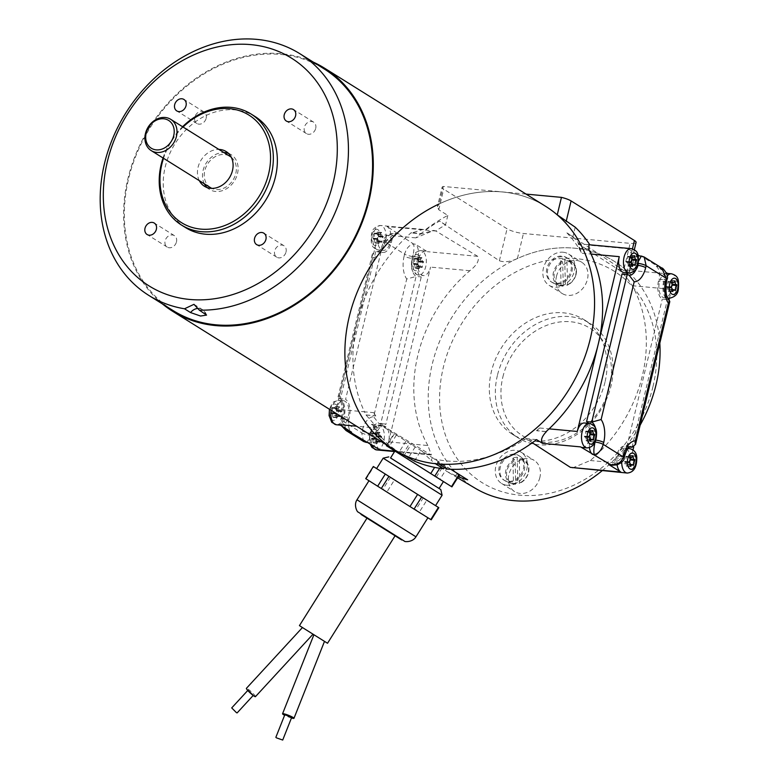 <?xml version="1.0" encoding="UTF-8"?>
<svg xmlns="http://www.w3.org/2000/svg" width="779" height="779" viewBox="0 0 779 779"><rect width="100%" height="100%" fill="white"/><g stroke="black" fill="none" stroke-linecap="round" stroke-linejoin="round"><path stroke-width="0.58" stroke-dasharray="3.9 2.92" d="M438.801 463.992A143.317 116.831 122 0 1 435.373 463.68L437.555 461.908L438.801 463.992A143.317 116.831 122 0 0 590.219 339.031A143.317 116.831 122 0 0 545.67 206.367A143.317 116.831 122 0 1 590.209 339.031A143.317 116.831 122 0 1 393.775 449.444A143.317 116.831 122 0 1 370.648 265.999A143.317 116.831 122 0 1 545.67 206.367L545.67 206.367A143.317 116.831 122 0 0 370.648 265.999A143.317 116.831 122 0 0 393.775 449.444A143.326 116.84 122 0 1 370.638 265.99A143.326 116.84 122 0 1 545.68 206.357M372.498 433.679L372.907 433.075A2.863 1.539 95.3 0 0 373.823 433.825A2.863 1.539 95.3 0 0 375.429 432.092L375.877 432.374A2.863 1.539 95.3 0 0 377.075 435.86A2.863 1.539 95.3 0 0 377.338 435.841L377.377 436.727A2.863 1.539 95.3 0 0 376.315 441.167L375.906 441.781A2.863 1.539 95.3 0 0 374.991 441.021A2.863 1.539 95.3 0 0 373.384 442.754L372.937 442.472A2.863 1.539 95.3 0 0 371.739 438.996A2.863 1.539 95.3 0 0 371.476 439.005L371.437 438.119A2.863 1.539 95.3 0 0 372.498 433.679L376.637 434.059L376.754 433.562L372.625 433.182M450.749 469.26L383.278 426.824A134.971 110.024 122 0 1 382.09 425.353L430.115 454.43L431.4 454.975L427.885 445.52L388.585 441.897A12.289 6.583 95.3 0 0 383.677 425.889A12.289 6.583 95.3 0 0 376.199 435.919A12.289 6.583 95.3 0 0 379.753 449.775M526.059 194.098L443.3 186.463L439.093 203.962L437.428 206.678L442.092 187.262A12.289 2.707 -166.5 0 0 443.709 189.18L507.071 228.773A12.289 2.707 -166.5 0 0 523.43 233.496L630.162 243.35A12.289 2.707 -166.5 0 0 636.073 242.444M435.364 463.69L435.373 463.68A143.317 116.831 122 0 1 393.775 449.444L393.775 449.444M459.318 474.606L453.125 470.74M384.115 427.35L467.643 479.806M373.862 412.685L375.644 415.801A134.971 110.024 122 0 1 373.862 412.685L364.484 411.818A143.326 116.84 -58 0 0 366.003 414.915L377.484 428.138L371.447 424.37A143.326 116.84 -58 0 0 389.782 445.578L399.802 453.222M447.818 215.413L445.549 224.868A134.971 110.024 -58 0 0 435.685 231.022L433.591 230.399L421.575 233.875L411.76 232.97L422.997 229.416L425.042 230.039A143.326 116.84 122 0 1 447.818 215.413L438.762 209.755L437.428 206.678M411.76 232.97L411.244 232.648A143.326 116.84 -58 0 0 406.443 237.02A143.326 116.84 -58 0 0 375.03 277.149A143.326 116.84 -58 0 0 368.457 289.866A143.326 116.84 -58 0 0 357.269 321.815A143.326 116.84 -58 0 0 352.965 354.396A143.326 116.84 -58 0 0 353.276 367.746A143.326 116.84 122 0 0 364.484 411.818L336.285 409.209A12.289 6.583 -84.7 0 1 343.442 400.747A12.289 6.583 -84.7 0 1 348.349 416.755A12.289 6.583 -84.7 0 1 341.183 425.217A12.289 6.583 -84.7 0 1 339.517 424.633M659.813 343.179A133.082 108.485 -58 0 0 616.471 262.708A133.082 108.485 -58 0 0 452.151 316.926A133.082 108.485 -58 0 0 475.443 488.384M602.148 470.73A133.082 108.485 -58 0 0 640.124 425.188M572.438 467.984L590.287 460.516A133.482 108.807 -58 0 0 642.295 375.975A133.482 108.807 -58 0 0 632.246 285.708C628.234 279.009 623.473 273.526 617.951 269.271L578.076 243.73L581.67 253.185L591.057 254.051M434.955 459.396L434.088 458.889A134.971 110.024 122 0 0 525.883 438.626L532.291 442.764M457.205 473.233L455.647 475.706A133.939 109.187 -58 0 0 458.276 476.767M455.647 475.706L446.815 471.441L431.03 460.194L432.588 457.711M422.15 451.129A133.939 109.187 -58 0 0 431.03 460.194M427.885 445.52A133.482 108.807 122 0 1 469.854 270.722C477.04 265.055 479.65 260.244 477.673 256.32L435.919 231.042L433.757 230.409L415.83 237.887A134.971 110.024 122 0 1 421.059 233.554L411.244 232.648M575.204 227.176L572.935 236.631L566.898 232.863L626.774 272.543L628.672 273.263L624.154 268.385A133.082 108.485 -58 0 0 616.471 262.708A133.082 108.485 -58 0 0 517.422 258.54C510.372 261.763 504.364 262.513 499.378 260.78L439.512 221.1A134.971 110.024 -58 0 0 421.059 233.554L421.575 233.875M566.898 232.863A134.971 110.024 122 0 1 578.7 248.102A134.971 110.024 122 0 1 581.67 253.185M396.384 435.081L389.782 445.578M382.09 425.353L371.447 424.37M414.399 461.1L421.001 450.603M525.883 438.626L536.527 439.609M446.854 469.036L445.598 466.933L444.682 467.682M395.956 434.731L401.74 438.353M588.671 249.299L579.216 248.423L578.242 243.749L588.836 244.723M624.164 272.66A12.289 6.583 95.3 0 0 631.321 264.198A12.289 6.583 95.3 0 0 628.088 248.774L590.122 245.268A143.326 116.84 -58 0 0 589.83 244.82M443.3 186.463A12.289 2.707 -166.5 0 0 442.092 187.262M445.598 466.933L437.555 461.908M536.721 430.768L536.536 430.651A134.971 110.024 122 0 0 539.701 427.992L536.721 430.768L546.371 431.663M546.186 431.547L536.536 430.651M539.701 427.992L549.088 428.859M366.188 415.032L375.838 415.918M415.83 237.887L378.243 234.411L336.285 409.209M445.549 224.868L439.512 221.1M579.216 248.423L588.515 249.017M366.003 414.915L375.644 415.801M539.886 477.41A18.423 15.025 122 0 1 514.627 491.607A18.423 15.025 122 0 1 511.647 468.023A18.423 15.025 122 0 1 534.16 460.36A18.423 15.025 122 0 1 539.886 477.41M556.459 276.448A18.423 15.025 122 0 1 576.148 260.4A18.423 15.025 122 0 1 581.718 262.25A18.423 15.025 122 0 1 584.688 285.835A18.423 15.025 122 0 1 562.185 293.508A18.423 15.025 122 0 1 556.459 276.448M652.977 386.608A124.659 101.621 122 0 1 471.178 474.499A124.659 101.621 122 0 1 520.353 269.69A124.659 101.621 122 0 1 652.977 386.608M604.981 382.177A67.569 55.085 122 0 1 512.368 434.234A67.569 55.085 122 0 1 501.462 347.736A67.569 55.085 122 0 1 583.977 319.633A67.569 55.085 122 0 1 604.981 382.177M497.392 375.459A67.569 55.085 -58 0 0 518.395 438.002A67.569 55.085 -58 0 0 611.018 385.946A67.569 55.085 -58 0 0 590.015 323.402A67.569 55.085 -58 0 0 497.392 375.459M502.854 377.036A63.479 51.745 122 0 1 595.419 332.282A63.479 51.745 122 0 1 570.384 436.561A63.479 51.745 122 0 1 502.854 377.036M435.919 231.042L387.075 226.533A12.289 6.583 -84.7 0 1 390.63 240.39A12.289 6.583 -84.7 0 1 383.151 250.419A12.289 6.583 -84.7 0 1 378.243 234.411M572.935 236.631A134.971 110.024 122 0 1 579.479 244.285L579.245 244.265M421.478 513.741L397.261 498.55M394.028 496.515L372.362 482.863M365.711 478.647L366.14 478.9L373.764 466.767M371.008 482.006L366.14 478.9M390.503 477.225L382.878 489.358L386.939 491.909L394.563 479.776L383.083 472.58L407.29 487.771L394.563 479.776M382.878 489.358L386.939 491.909M423.25 497.81L415.626 509.943L419.268 512.241L426.892 500.099L410.533 489.806L426.892 500.099M415.626 509.943L419.268 512.241M431.215 519.817L423.367 514.919M395.011 451.099L443.436 481.549L395.011 451.099M451.917 486.875L386.413 445.705M447.594 467.166L439.969 479.299M415.265 446.834L407.641 458.967M436.328 477.011L443.952 464.868M394.466 433.825L386.842 445.958M403.58 456.416L411.205 444.283M405.995 441.148L398.799 452.599M386.793 445.101L394.038 433.572M438.314 461.48L434.614 467.381M402.47 454.839L409.627 443.446M439.726 468.247L442.384 464.031M376.617 468.568L381.194 471.402L376.627 468.559M435.568 505.61L432.189 503.468L435.558 505.62M425.918 516.458L424.565 515.601L425.918 516.458M429.102 501.608L430.991 502.786M401.652 484.382L404.885 486.417M378.643 469.873L379.986 470.72M375.449 484.723L373.56 483.535L375.449 484.723M383.083 472.58L381.194 471.402L383.083 472.58M402.899 501.949L399.666 499.914L402.899 501.949M410.533 489.806L407.29 487.771L410.533 489.806M390.542 457.974L439.074 488.482L390.552 457.955M383.161 458.169L442.102 495.22M388.585 441.897L430.544 267.1A12.289 6.583 -84.7 0 1 423.387 275.562A12.289 6.583 -84.7 0 1 418.479 259.553A12.289 6.583 -84.7 0 1 425.636 251.091A12.289 6.583 -84.7 0 1 427.311 251.675L415.236 244.129L413.522 243.973C414.331 246.291 414.077 250.468 412.773 256.505L417.933 256.982L417.476 258.92A14.334 7.683 95.3 0 0 421.244 276.915L385.809 424.526A14.334 7.683 95.3 0 0 383.862 423.854A14.334 7.683 95.3 0 0 375.507 433.728L375.04 435.665L369.879 435.188L370.337 433.251A14.334 7.683 -84.7 0 1 378.701 423.377A14.334 7.683 -84.7 0 1 380.649 424.049L385.809 424.526M367.678 442.238A10.234 5.482 95.3 0 0 369.071 442.715A10.234 5.482 95.3 0 0 375.04 435.665M417.933 256.982A10.234 5.482 95.3 0 0 415.236 244.129M399.15 234.07A10.234 5.482 95.3 0 0 397.757 233.593L395.138 233.349L386.627 240.166A6.144 1.354 -166.5 0 0 383.667 240.614C383.424 238.403 385.712 236.125 390.532 233.758L395.138 233.349L397.426 233.914C390.873 233.291 386.559 235.852 384.475 241.578L404.593 254.139C406.414 248.258 409.394 244.869 413.522 243.973L387.075 226.533M397.757 233.593A10.234 5.482 95.3 0 0 391.788 240.643L386.627 240.166L386.16 242.103A14.334 7.683 -84.7 0 1 377.796 251.977A14.334 7.683 -84.7 0 1 375.858 251.305L381.019 251.783A14.334 7.683 95.3 0 0 382.966 252.454A14.334 7.683 95.3 0 0 391.321 242.581L391.788 240.643M345.487 428.372L343.724 418.849L348.895 419.326L349.352 417.388A14.334 7.683 95.3 0 0 345.584 399.393L381.019 251.783M348.895 419.326A10.234 5.482 95.3 0 0 351.592 432.179M346.012 430.514L341.582 420.261L342.049 418.313A20.478 10.974 95.3 0 0 339.449 395.391L338.037 396.949L338.641 398.342L345.584 399.393M417.476 258.92L412.305 258.453A6.144 1.354 13.5 0 1 404.126 256.087L404.593 254.139A6.144 1.354 -166.5 0 0 412.773 256.505L412.305 258.453A14.334 7.683 -84.7 0 0 416.083 276.448L406.716 279.009L373.647 416.755L378.75 423.406L380.649 424.049L416.083 276.448L421.244 276.915M339.449 395.391L372.518 257.645L372.313 254.168L375.858 251.305L340.413 398.916A14.334 7.683 -84.7 0 1 344.191 416.911L349.352 417.388M363.627 441.527L361.69 432.832L341.582 420.261A6.144 1.354 13.5 0 1 340.774 419.297L340.774 419.297A6.144 1.354 13.5 0 1 343.724 418.849L344.191 416.911A6.144 1.354 13.5 0 0 341.231 417.359L340.52 421.653L341.699 425.996M365.955 442.073C367.065 443.163 368.37 440.865 369.879 435.188A6.144 1.354 13.5 0 1 361.69 432.832L362.157 430.884A20.478 10.974 95.3 0 1 373.647 416.755M582.195 447.458A12.289 6.583 95.3 0 0 589.878 435.831A12.289 6.583 95.3 0 0 584.454 422.997M589.469 447.662A10.234 5.482 -84.7 0 1 589.898 441.566L595.059 442.044L595.526 440.106A14.334 7.683 95.3 0 0 595.769 429.2M588.388 423.357A14.334 7.683 -84.7 0 1 590.365 439.629L589.898 441.566M638.605 260.975L637.962 263.36L632.791 262.883L632.334 264.831A14.334 7.683 -84.7 0 1 628.098 273.03M626.014 274.393A14.334 7.683 -84.7 0 1 623.969 274.705A14.334 7.683 -84.7 0 1 622.022 274.023M632.791 262.883A10.234 5.482 -84.7 0 1 638.176 255.843M638.77 255.833A10.234 5.482 -84.7 0 1 640.153 256.32L641.409 256.077M628.088 248.774L637.913 254.918M639.491 255.901L640.153 256.32M667.515 273.419L668.314 273.916A12.289 6.583 95.3 0 0 666.649 273.332M666.512 273.322A12.289 6.583 95.3 0 0 658.956 285.095A12.289 6.583 95.3 0 0 664.39 297.802A12.289 6.583 95.3 0 0 671.556 289.34L669.414 298.26M644.204 257.031L641.877 256.476L657.973 266.535L656.249 266.369L666.142 272.553M656.249 266.369A10.234 5.482 -84.7 0 1 658.946 279.223L664.107 279.7L663.64 281.647A14.334 7.683 95.3 0 0 667.418 299.642L662.257 299.165A14.334 7.683 -84.7 0 1 658.479 281.17L658.946 279.223M612.81 465.219L621.214 458.383L616.043 457.916L616.51 455.968A14.334 7.683 -84.7 0 1 624.875 446.094A14.334 7.683 -84.7 0 1 626.822 446.776L662.257 299.165M616.043 457.916A10.234 5.482 -84.7 0 1 610.074 464.966M632.986 449.97L629.588 464.138A12.289 6.583 95.3 0 0 624.68 448.139A12.289 6.583 95.3 0 0 617.523 456.601A12.289 6.583 95.3 0 0 617.114 464.849M668.986 300.032L633.726 446.912M629.296 447L626.822 446.776M669.2 300.207L667.418 299.642L631.983 447.253M667.067 279.252A6.144 1.354 -166.5 0 1 664.107 279.7C664.974 273.624 662.929 269.232 657.973 266.535L661.829 268.034M369.597 519.759L395.07 535.796L369.597 519.759M231.704 707.916L237.128 712.912M252.971 694.751L248.209 689.999L252.971 694.751M291.697 717.391L284.841 714.674M255.444 696.66A6.144 0.798 42.7 0 0 251.461 691.908A6.144 0.798 42.7 0 0 246.407 688.334M291.463 717.975A6.144 0.779 21.6 0 1 284.608 715.258M312.097 633.58L302.456 627.514L312.097 633.58M323.548 640.796L313.918 634.729L323.548 640.796M299.438 625.625L327.521 643.269M563.071 252.23A18.423 15.025 122 0 1 568.641 254.081A18.423 15.025 122 0 1 571.611 277.665A18.423 15.025 122 0 1 549.107 285.338A18.423 15.025 122 0 1 544.492 264.918A18.423 15.025 122 0 1 563.071 252.23M570.929 270.819A14.334 11.685 -58 0 0 566.469 257.547A14.334 11.685 -58 0 0 548.971 263.516A14.334 11.685 -58 0 0 551.279 281.862A14.334 11.685 -58 0 0 570.929 270.819M566.966 261.569L567.54 284.666L567.19 285.211L565.35 284.374A13.798 11.247 -58 0 1 561.075 285.348L562.915 286.185L563.256 285.64L562.691 262.533L560.452 260.069A13.798 11.247 -58 0 1 564.726 259.095L566.966 261.569A12.649 10.312 122 0 1 576.129 271.102A12.649 10.312 122 0 1 567.54 284.666L567.19 285.211A13.467 10.974 -58 0 0 576.002 274.666A13.467 10.974 -58 0 0 572.974 262.757A13.467 10.974 -58 0 0 566.576 260.566M571.932 271.443A14.334 11.685 -58 0 0 568.641 259.037A14.334 11.685 -58 0 0 567.482 258.18A14.334 11.685 -58 0 0 549.974 264.139A14.334 11.685 -58 0 0 552.282 282.485A14.334 11.685 -58 0 0 553.567 283.157A14.334 11.685 -58 0 0 557.988 283.965A14.334 11.685 -58 0 0 571.932 271.443M562.302 261.53A13.467 10.974 -58 0 0 553.168 273.663A13.467 10.974 -58 0 0 558.806 285.426A13.467 10.974 -58 0 0 562.915 286.185L563.256 285.64A12.649 10.312 122 0 1 554.093 276.107A12.649 10.312 122 0 1 562.691 262.533M564.726 259.095L565.35 284.374M561.075 285.348L560.452 260.069M507.119 485.288A18.423 15.025 122 0 1 501.549 483.438A18.423 15.025 122 0 1 498.579 459.853A18.423 15.025 122 0 1 521.083 452.18A18.423 15.025 122 0 1 526.808 469.24A18.423 15.025 122 0 1 507.119 485.288M499.261 466.699A14.334 11.685 -58 0 0 503.721 479.971A14.334 11.685 -58 0 0 521.219 474.002A14.334 11.685 -58 0 0 518.911 455.657A14.334 11.685 -58 0 0 499.261 466.699M512.65 481.782A14.334 11.685 122 0 1 505.999 481.266A14.334 11.685 122 0 1 504.724 480.594A14.334 11.685 122 0 1 500.274 467.332A14.334 11.685 122 0 1 514.218 454.809A14.334 11.685 122 0 1 519.914 456.29A14.334 11.685 122 0 1 521.083 457.137A14.334 11.685 122 0 1 523.936 471.052A14.334 11.685 122 0 1 512.65 481.782M519.408 459.668L519.632 483.321L517.792 482.474L517.168 457.205L519.408 459.668A12.649 10.312 122 0 1 528.571 469.211A12.649 10.312 122 0 1 519.973 482.776L519.632 483.321A13.467 10.974 -58 0 0 528.444 472.775A13.467 10.974 -58 0 0 525.416 460.866A13.467 10.974 -58 0 0 519.018 458.665M513.507 483.447L515.347 484.295L515.698 483.749L515.123 460.642L512.884 458.179L513.507 483.447A13.798 11.247 -58 0 0 517.792 482.474M517.168 457.205A13.798 11.247 -58 0 0 512.884 458.179M514.744 459.639A13.467 10.974 -58 0 0 505.6 471.772A13.467 10.974 -58 0 0 511.248 483.525A13.467 10.974 -58 0 0 515.347 484.295L515.698 483.749A12.649 10.312 122 0 1 506.535 474.216A12.649 10.312 122 0 1 515.123 460.642M332.185 408.147L332.584 407.544A2.863 1.539 95.3 0 0 333.5 408.293A2.863 1.539 95.3 0 0 335.106 406.56L335.554 406.842A2.863 1.539 95.3 0 0 336.752 410.329A2.863 1.539 95.3 0 0 337.015 410.309L337.064 411.195A2.863 1.539 95.3 0 0 335.992 415.635L335.593 416.249A2.863 1.539 95.3 0 0 334.668 415.489A2.863 1.539 95.3 0 0 333.061 417.223L332.614 416.94A2.863 1.539 95.3 0 0 331.416 413.464A2.863 1.539 95.3 0 0 331.163 413.474L331.114 412.588A2.863 1.539 95.3 0 0 332.185 408.147L336.314 408.527L336.431 408.03L332.302 407.651M374.144 233.739L374.543 233.125A2.863 1.539 95.3 0 0 375.468 233.885A2.863 1.539 95.3 0 0 377.065 232.152L377.513 232.434A2.863 1.539 95.3 0 0 378.711 235.91A2.863 1.539 95.3 0 0 378.974 235.901L379.022 236.787A2.863 1.539 95.3 0 0 377.951 241.227L377.552 241.831A2.863 1.539 95.3 0 0 376.627 241.081A2.863 1.539 95.3 0 0 375.03 242.814L374.582 242.532A2.863 1.539 95.3 0 0 373.375 239.046A2.863 1.539 95.3 0 0 373.122 239.065L373.073 238.179A2.863 1.539 95.3 0 0 374.144 233.739L378.273 234.119L378.39 233.622L374.261 233.242M414.447 258.93L414.856 258.316A2.863 1.539 95.3 0 0 415.772 259.076A2.863 1.539 95.3 0 0 417.378 257.343L417.826 257.625A2.863 1.539 95.3 0 0 419.024 261.101A2.863 1.539 95.3 0 0 419.287 261.092L419.326 261.978A2.863 1.539 95.3 0 0 418.265 266.418L417.856 267.022A2.863 1.539 95.3 0 0 416.94 266.272A2.863 1.539 95.3 0 0 415.334 268.005L414.886 267.723A2.863 1.539 95.3 0 0 413.688 264.237A2.863 1.539 95.3 0 0 413.435 264.256L413.386 263.37A2.863 1.539 95.3 0 0 414.447 258.93L418.586 259.31L418.703 258.813L414.574 258.433M672.092 284.208A2.863 1.539 -84.7 0 1 671.138 280.791L670.69 280.508A2.863 1.539 -84.7 0 1 669.083 282.241A2.863 1.539 -84.7 0 1 668.168 281.482L667.769 282.095A2.863 1.539 -84.7 0 1 666.697 286.536L666.746 287.422A2.863 1.539 -84.7 0 1 666.999 287.402A2.863 1.539 -84.7 0 1 668.197 290.888L668.645 291.171A2.863 1.539 -84.7 0 1 670.252 289.437A2.863 1.539 -84.7 0 1 671.177 290.187L671.576 289.584A2.863 1.539 -84.7 0 1 671.381 287.85M671.576 289.584L674.575 289.856M671.459 290.08L675.227 290.431M671.177 290.187L675.305 290.577M668.645 291.171L672.433 291.512M668.363 291.278L672.501 291.658M668.197 290.888L672.335 291.268M666.746 287.422L670.875 287.802M666.581 287.032L670.709 287.412M666.697 286.536L670.826 286.915M667.769 282.095L669.083 282.241M667.885 281.599L672.014 281.979M668.168 281.482L672.296 281.871M670.69 280.508L674.828 280.888M670.972 280.401L675.111 280.781M671.138 280.791L674.75 281.122M672.618 284.296L676.727 284.637M630.133 459.045A2.863 1.539 -84.7 0 1 629.179 455.627L628.731 455.345A2.863 1.539 -84.7 0 1 627.124 457.078A2.863 1.539 -84.7 0 1 626.209 456.319L625.8 456.932A2.863 1.539 -84.7 0 1 624.739 461.372L624.777 462.259A2.863 1.539 -84.7 0 1 625.04 462.239A2.863 1.539 -84.7 0 1 626.238 465.725L626.686 466.008A2.863 1.539 -84.7 0 1 628.293 464.274A2.863 1.539 -84.7 0 1 629.208 465.024L629.617 464.42A2.863 1.539 -84.7 0 1 629.422 462.687M629.617 464.42L632.616 464.693M629.5 464.917L633.259 465.267M629.208 465.024L633.346 465.414M626.686 466.008L630.474 466.358M626.404 466.115L630.532 466.494M626.238 465.725L630.377 466.105M624.777 462.259L628.916 462.638M624.622 461.869L628.75 462.249M624.739 461.372L628.867 461.752M625.8 456.932L627.124 457.078M625.926 456.436L630.055 456.815M626.209 456.319L630.338 456.708M628.731 455.345L632.86 455.725M629.013 455.238L633.152 455.618M629.179 455.627L632.791 455.958M630.659 459.133L634.768 459.474M589.946 433.796A2.863 1.539 -84.7 0 1 588.992 430.378L588.544 430.096A2.863 1.539 -84.7 0 1 586.938 431.829A2.863 1.539 -84.7 0 1 586.022 431.079L585.623 431.683A2.863 1.539 -84.7 0 1 584.552 436.123L584.601 437.009A2.863 1.539 -84.7 0 1 584.854 437A2.863 1.539 -84.7 0 1 586.051 440.476L586.499 440.758A2.863 1.539 -84.7 0 1 588.106 439.025A2.863 1.539 -84.7 0 1 589.031 439.784L589.43 439.171A2.863 1.539 -84.7 0 1 589.236 437.438M589.43 439.171L592.429 439.453M589.314 439.668L593.082 440.018M589.031 439.784L593.16 440.164M586.499 440.758L590.287 441.109M586.217 440.865L590.355 441.245M586.051 440.476L590.19 440.856M584.601 437.009L588.729 437.399M584.435 436.62L588.564 437.009M584.552 436.123L588.681 436.503M585.623 431.683L589.752 432.063M585.74 431.186L589.869 431.566M586.022 431.079L590.151 431.459M588.544 430.096L592.683 430.485M588.827 429.989L592.965 430.368M588.992 430.378L592.605 430.709M590.472 433.884L594.581 434.224M631.779 259.066A2.863 1.539 -84.7 0 1 630.834 255.648L630.386 255.366A2.863 1.539 -84.7 0 1 628.78 257.099A2.863 1.539 -84.7 0 1 627.855 256.34L627.455 256.953A2.863 1.539 -84.7 0 1 626.384 261.393L626.433 262.28A2.863 1.539 -84.7 0 1 626.696 262.26A2.863 1.539 -84.7 0 1 627.893 265.746L628.341 266.019A2.863 1.539 -84.7 0 1 629.948 264.295A2.863 1.539 -84.7 0 1 630.863 265.045L631.263 264.441A2.863 1.539 -84.7 0 1 631.068 262.708M631.263 264.441L634.262 264.714M631.146 264.938L634.914 265.288M630.863 265.045L634.992 265.425M628.341 266.019L632.129 266.369M628.059 266.136L632.188 266.515M627.893 265.746L632.022 266.126M626.433 262.28L630.562 262.659M626.267 261.89L630.396 262.27M626.384 261.393L630.523 261.773M627.455 256.953L631.584 257.333M627.572 256.457L631.701 256.836M627.855 256.34L631.993 256.719M630.386 255.366L634.515 255.746M630.669 255.259L634.797 255.639M630.834 255.648L634.437 255.979M632.305 259.154L636.424 259.495M418.703 258.813L418.985 258.706A2.863 1.539 95.3 0 0 419.91 259.456A2.863 1.539 95.3 0 0 421.507 257.722L421.955 258.005A2.863 1.539 95.3 0 0 423.153 261.491A2.863 1.539 95.3 0 0 423.416 261.471L423.464 262.357A2.863 1.539 95.3 0 0 422.393 266.798L421.994 267.411A2.863 1.539 95.3 0 0 421.069 266.652A2.863 1.539 95.3 0 0 419.472 268.385L419.024 268.103A2.863 1.539 95.3 0 0 417.817 264.626A2.863 1.539 95.3 0 0 417.563 264.636L417.515 263.75A2.863 1.539 95.3 0 0 418.586 259.31M417.515 263.75L413.386 263.37M417.398 264.247L413.269 263.867M417.563 264.636L413.435 264.256M419.024 268.103L414.886 267.723M419.18 268.492L415.051 268.112M419.472 268.385L415.334 268.005M421.994 267.411L417.856 267.022M422.276 267.294L418.148 266.915M422.393 266.798L418.265 266.418M423.464 262.357L419.326 261.978M423.581 261.861L419.453 261.481M423.416 261.471L419.287 261.092M421.955 258.005L417.826 257.625M421.799 257.615L417.661 257.236M421.507 257.722L417.378 257.343M418.985 258.706L414.856 258.316M378.39 233.622L378.672 233.515A2.863 1.539 95.3 0 0 379.597 234.265A2.863 1.539 95.3 0 0 381.204 232.532L381.652 232.814A2.863 1.539 95.3 0 0 382.849 236.3A2.863 1.539 95.3 0 0 383.102 236.28L383.151 237.167A2.863 1.539 95.3 0 0 382.08 241.607L381.681 242.22A2.863 1.539 95.3 0 0 380.765 241.461A2.863 1.539 95.3 0 0 379.159 243.194L378.711 242.912A2.863 1.539 95.3 0 0 377.513 239.435A2.863 1.539 95.3 0 0 377.25 239.445L377.211 238.559A2.863 1.539 95.3 0 0 378.273 234.119M377.211 238.559L373.073 238.179M377.085 239.056L372.956 238.676M377.25 239.445L373.122 239.065M378.711 242.912L374.582 242.532M378.876 243.301L374.738 242.921M379.159 243.194L375.03 242.814M381.681 242.22L377.552 241.831M381.963 242.103L377.834 241.724M382.08 241.607L377.951 241.227M383.151 237.167L379.022 236.787M383.268 236.67L379.139 236.29M383.102 236.28L378.974 235.901M381.652 232.814L377.513 232.434M381.486 232.424L377.357 232.045M381.204 232.532L377.065 232.152M378.672 233.515L374.543 233.125M336.431 408.03L336.713 407.923A2.863 1.539 95.3 0 0 337.638 408.673A2.863 1.539 95.3 0 0 339.245 406.95L339.693 407.222A2.863 1.539 95.3 0 0 340.89 410.708A2.863 1.539 95.3 0 0 341.144 410.689L341.192 411.575A2.863 1.539 95.3 0 0 340.121 416.015L339.722 416.629A2.863 1.539 95.3 0 0 338.807 415.879A2.863 1.539 95.3 0 0 337.2 417.602L336.752 417.32A2.863 1.539 95.3 0 0 335.554 413.844A2.863 1.539 95.3 0 0 335.291 413.863L335.243 412.967A2.863 1.539 95.3 0 0 336.314 408.527M335.243 412.967L331.114 412.588M335.126 413.474L330.997 413.084M335.291 413.863L331.163 413.474M336.752 417.32L332.614 416.94M336.918 417.71L332.779 417.33M337.2 417.602L333.061 417.223M339.722 416.629L335.593 416.249M340.004 416.522L335.876 416.132M340.121 416.015L335.992 415.635M341.192 411.575L337.064 411.195M341.309 411.078L337.18 410.699M341.144 410.689L337.015 410.309M339.693 407.222L335.554 406.842M339.527 406.833L335.389 406.453M339.245 406.95L335.106 406.56M336.713 407.923L332.584 407.544M376.754 433.562L377.036 433.455A2.863 1.539 95.3 0 0 377.951 434.205A2.863 1.539 95.3 0 0 379.558 432.481L380.006 432.754A2.863 1.539 95.3 0 0 381.204 436.24A2.863 1.539 95.3 0 0 381.467 436.221L381.515 437.107A2.863 1.539 95.3 0 0 380.444 441.547L380.045 442.16A2.863 1.539 95.3 0 0 379.12 441.401A2.863 1.539 95.3 0 0 377.513 443.134L377.065 442.852A2.863 1.539 95.3 0 0 375.868 439.375A2.863 1.539 95.3 0 0 375.614 439.395L375.566 438.499A2.863 1.539 95.3 0 0 376.637 434.059M375.566 438.499L371.437 438.119M375.449 439.005L371.32 438.616M375.614 439.395L371.476 439.005M377.065 442.852L372.937 442.472M377.231 443.241L373.102 442.862M377.513 443.134L373.384 442.754M380.045 442.16L375.906 441.781M380.327 442.053L376.189 441.664M380.444 441.547L376.315 441.167M381.515 437.107L377.377 436.727M381.632 436.61L377.503 436.23M381.467 436.221L377.338 435.841M380.006 432.754L375.877 432.374M379.84 432.364L375.712 431.985M379.558 432.481L375.429 432.092M377.036 433.455L372.907 433.075M231.285 157.29A18.423 15.025 122 0 1 235.794 173.474A18.423 15.025 122 0 1 211.849 188.382M210.534 187.671A18.423 15.025 122 0 1 207.555 164.077A18.423 15.025 122 0 1 230.068 156.413M204.361 183.815A20.478 16.69 122 0 1 203.085 170.455A20.478 16.69 122 0 1 223.894 152.557M228.461 153.385A20.478 16.69 122 0 1 231.149 154.68A20.478 16.69 122 0 1 234.45 180.884A20.478 16.69 122 0 1 209.444 189.404A20.478 16.69 122 0 1 207.107 187.554M199.336 180.67A20.478 16.69 122 0 1 198.051 167.31A20.478 16.69 122 0 1 218.86 149.412M183.046 127.035A63.479 51.745 -58 0 0 163.512 158.283M163.045 157.991A65.524 53.41 122 0 1 182.578 126.734M206.153 118.281A6.758 5.511 -58 0 0 204.049 112.02A6.758 5.511 -58 0 0 195.802 114.834A6.758 5.511 -58 0 0 196.892 123.481A6.758 5.511 -58 0 0 206.153 118.281M176.482 241.88A6.758 5.511 -58 0 0 174.379 235.628A6.758 5.511 -58 0 0 166.131 238.442A6.758 5.511 -58 0 0 167.222 247.089A6.758 5.511 -58 0 0 176.482 241.88M286.029 251.997A6.758 5.511 -58 0 0 283.936 245.736A6.758 5.511 -58 0 0 275.678 248.55A6.758 5.511 -58 0 0 276.769 257.197A6.758 5.511 -58 0 0 286.029 251.997M315.709 128.389A6.758 5.511 -58 0 0 313.606 122.137A6.758 5.511 -58 0 0 305.358 124.952A6.758 5.511 -58 0 0 306.449 133.599A6.758 5.511 -58 0 0 315.709 128.389M185.577 227.604A65.524 53.41 122 0 1 165.206 166.959A65.524 53.41 122 0 1 255.015 116.48M172.938 310.49A142.508 116.168 122 0 1 128.642 178.576A142.508 116.168 122 0 1 323.976 68.786M313.401 62.174A143.326 116.84 -58 0 0 127.951 178.518A143.326 116.84 -58 0 0 162.363 303.878M378.302 439.872A8.189 4.392 -84.7 0 1 370.658 442.832A8.189 4.392 -84.7 0 1 373.891 429.375A8.189 4.392 -84.7 0 1 378.302 439.872M376.598 449.911A12.289 6.583 95.3 0 0 383.765 441.45A12.289 6.583 95.3 0 0 378.857 425.441A12.289 6.583 95.3 0 0 372.304 431.848A12.289 6.583 95.3 0 0 371.914 444.877M377.484 428.138L356.568 426.21M430.115 454.43L394.817 451.168M438.762 209.755L443.709 189.18M499.378 260.78L507.071 228.773M477.673 256.32L427.311 251.675M469.854 270.722L430.544 267.1M590.287 460.516L629.588 464.138M632.246 285.708L671.556 289.34M617.951 269.271L668.314 273.916M517.422 258.54L523.43 233.496M626.774 272.543L632.451 248.871M624.154 268.385L630.162 243.35M415.947 536.819L357.006 499.777M360.989 514.383L401.74 539.983M372.518 257.645A20.478 10.974 95.3 0 0 384.008 243.515A6.144 1.354 13.5 0 1 383.2 242.561A6.144 1.354 13.5 0 1 386.16 242.103L391.321 242.581M362.157 430.884A6.144 1.354 13.5 0 0 370.337 433.251L375.507 433.728M384.008 243.515L384.475 241.578A6.144 1.354 -166.5 0 1 383.667 240.614L383.2 242.561C380.327 251.481 380.064 249.358 379.061 251.101L377.766 251.977L382.966 252.454M404.126 256.087A20.478 10.974 95.3 0 0 406.716 279.009M342.049 418.313A6.144 1.354 13.5 0 1 341.231 417.359C342.487 406.93 341.621 400.591 338.641 398.342M630.065 446.571A14.334 7.683 95.3 0 0 630.036 446.571A14.334 7.683 95.3 0 0 621.681 456.445L616.51 455.968M666.6 281.19A6.144 1.354 13.5 0 1 663.64 281.647L658.479 281.17M636.424 268.638A14.334 7.683 95.3 0 0 637.495 265.308L637.962 263.36A6.144 1.354 -166.5 0 1 638.313 263.399M637.845 265.337A6.144 1.354 13.5 0 0 637.495 265.308L632.334 264.831M627.192 274.5A14.334 7.683 95.3 0 0 629.14 275.182A14.334 7.683 95.3 0 0 629.159 275.182L623.969 274.705M595.877 440.145A6.144 1.354 13.5 0 0 595.526 440.106L590.365 439.629M624.631 455.997A6.144 1.354 13.5 0 1 621.681 456.445L621.214 458.383A6.144 1.354 13.5 0 0 624.164 457.935M338.076 414.74A8.189 4.392 -84.7 0 1 330.423 417.69A8.189 4.392 -84.7 0 1 333.655 404.233A8.189 4.392 -84.7 0 1 338.076 414.74M336.362 424.769A12.289 6.583 95.3 0 0 343.529 416.307A12.289 6.583 95.3 0 0 338.622 400.309A12.289 6.583 95.3 0 0 331.143 410.329M371.992 234.907A8.189 4.392 -84.7 0 1 379.646 231.947A8.189 4.392 -84.7 0 1 376.413 245.404A8.189 4.392 -84.7 0 1 371.992 234.907M373.423 233.973A12.289 6.583 95.3 0 0 378.331 249.971A12.289 6.583 95.3 0 0 386.014 238.345A12.289 6.583 95.3 0 0 380.59 225.511A12.289 6.583 95.3 0 0 373.423 233.973M631.243 248.637A12.289 6.583 -84.7 0 1 636.141 264.646A12.289 6.583 -84.7 0 1 628.984 273.108M589.275 423.445A12.289 6.583 -84.7 0 1 594.698 436.279A12.289 6.583 -84.7 0 1 587.015 447.906M412.227 260.05A8.189 4.392 -84.7 0 1 419.871 257.089A8.189 4.392 -84.7 0 1 416.648 270.547A8.189 4.392 -84.7 0 1 412.227 260.05M413.659 259.105A12.289 6.583 95.3 0 0 418.566 275.114A12.289 6.583 95.3 0 0 426.249 263.487A12.289 6.583 95.3 0 0 420.816 250.643A12.289 6.583 95.3 0 0 413.659 259.105M621.72 462.259A12.289 6.583 -84.7 0 1 622.343 457.039A12.289 6.583 -84.7 0 1 627.572 448.928M629.5 448.577A12.289 6.583 -84.7 0 1 634.934 461.421A12.289 6.583 -84.7 0 1 627.241 473.048M671.469 273.78A12.289 6.583 -84.7 0 1 676.376 289.788A12.289 6.583 -84.7 0 1 669.21 298.25M667.369 297.559A12.289 6.583 -84.7 0 1 663.689 287.636A12.289 6.583 -84.7 0 1 667.233 275.951M198.207 308.426A10.234 8.345 122 0 1 202.209 309.487A10.234 8.345 122 0 1 205.383 313.927M383.677 425.889L378.857 425.441L373.959 426.95L372.343 428.557L370.015 433.143L369.324 440.797L369.918 443.631M457.604 477.829L446.815 471.441M422.997 229.416L380.59 225.511C375.03 226.601 371.982 229.523 371.456 234.265C370.716 244.742 371.447 247.78 378.331 249.971L383.151 250.419M512.368 434.234L518.395 438.002M583.977 319.633L590.015 323.402M431.4 454.975L394.563 451.567M628.672 273.263L634.32 249.747M378.75 423.406L383.862 423.854M372.323 254.168L338.037 396.949M368.35 442.647L369.071 442.715M630.036 446.571L624.875 446.094M549.107 285.338L562.185 293.508M568.641 254.081L581.718 262.25M567.346 285.221C577.035 278.619 578.914 271.131 572.974 262.757L568.641 259.037M563.003 286.205L558.806 285.426L553.567 283.157M567.482 258.18L566.469 257.547M552.282 282.485L551.279 281.862M501.549 483.438L514.627 491.607M521.083 452.18L534.16 460.36M519.914 456.29L518.911 455.657M504.724 480.594L503.721 479.971M521.083 457.137L525.416 460.866C531.356 469.24 529.477 476.729 519.778 483.331M515.445 484.314L511.248 483.525L505.999 481.266M343.442 400.747L338.622 400.309L333.724 401.808L332.117 403.415L329.449 409.257M341.183 425.217L340.316 425.139M425.636 251.091L420.816 250.643C415.256 251.734 412.218 254.655 411.682 259.407C410.942 269.875 411.682 272.923 418.566 275.114L423.387 275.562M624.68 448.139L627.923 448.431M664.39 297.802L667.632 298.104M670.252 289.437L672.374 289.632M666.999 287.402L670.855 287.763M628.293 464.274L630.415 464.469M625.04 462.239L628.896 462.599M588.106 439.025L590.229 439.229M584.854 437L588.71 437.35M586.938 431.829L589.761 432.092M629.948 264.295L632.071 264.49M626.696 262.26L630.542 262.62M628.78 257.099L631.594 257.352M417.817 264.626L413.688 264.237M421.069 266.652L416.94 266.272M423.153 261.491L419.024 261.101M419.91 259.456L415.772 259.076M377.513 239.435L373.375 239.046M380.765 241.461L376.627 241.081M382.849 236.3L378.711 235.91M379.597 234.265L375.468 233.885M335.554 413.844L331.416 413.464M338.807 415.879L334.668 415.489M340.89 410.708L336.752 410.329M337.638 408.673L333.5 408.293M375.868 439.375L371.739 438.996M379.12 441.401L374.991 441.021M381.204 436.24L377.075 435.86M377.951 434.205L373.823 433.825M204.419 186.259L209.444 189.404M226.124 151.535L231.149 154.68M204.049 112.02L183.941 99.459M196.892 123.481L176.775 110.91M174.379 235.628L154.261 223.057M167.222 247.089L147.104 234.518M283.936 245.736L263.818 233.164M276.769 257.197L256.661 244.625M313.606 122.137L293.488 109.566M306.449 133.599L286.331 121.027M193.961 304.336L202.209 309.487A10.234 10.234 0 0 1 206.552 315.096"/><path stroke-width="1.17" d="M162.363 303.878A143.326 116.84 -58 0 0 172.5 311.191A143.326 116.84 -58 0 0 368.964 200.758A143.326 116.84 -58 0 0 324.415 68.094L545.68 206.357A143.326 116.84 122 0 1 590.229 339.031A143.326 116.84 122 0 1 393.765 449.454L414.399 461.1A143.326 116.84 -58 0 0 443.407 468.715L435.364 463.69A143.326 116.84 122 0 1 393.765 449.454A143.326 116.84 122 0 1 347.444 325.155A143.326 116.84 122 0 1 439.093 203.962M595.059 442.044C593.754 448.081 593.51 452.258 594.319 454.585C598.447 453.69 601.417 450.291 603.248 444.41L623.356 456.981C621.282 462.707 616.958 465.258 610.405 464.635L612.693 465.209L610.074 464.966A10.234 5.482 -84.7 0 1 608.691 464.479L610.405 464.635L580.53 446.883A12.289 6.583 95.3 0 0 582.195 447.458L587.015 447.906A12.289 6.583 -84.7 0 1 582.108 431.907A12.289 6.583 -84.7 0 1 589.275 423.445L584.454 422.997A12.289 6.583 95.3 0 0 577.288 431.459L598.272 344.055A143.326 116.84 -58 0 1 587.084 376.004A143.326 116.84 -58 0 1 580.511 388.721A143.326 116.84 -58 0 1 549.088 428.859A143.326 116.84 -58 0 1 546.186 431.547L546.371 431.663C541.668 436.6 540.402 440.505 542.564 443.378L536.527 439.609A143.326 116.84 -58 0 1 446.854 469.036L438.811 464.011A143.326 116.84 122 0 0 578.466 372.196A143.326 116.84 122 0 0 557.248 214.868L561.445 197.369L526.059 194.098M450.749 469.26L467.643 479.806A133.939 109.187 -58 0 1 458.276 476.767M640.124 425.188A133.082 108.485 -58 0 0 656.035 384.748A133.082 108.485 -58 0 0 659.813 343.179M457.604 477.829L475.443 488.384A133.082 108.485 -58 0 0 602.148 470.73M532.291 442.764L570.384 467.371L627.241 473.048A12.289 6.583 -84.7 0 1 621.72 462.259M444.682 467.682L443.407 468.715M557.248 214.868L575.204 227.176A143.326 116.84 -58 0 1 589.83 244.82M591.057 254.051L619.256 256.661L598.272 344.055A143.326 116.84 -58 0 0 602.576 311.473A143.326 116.84 -58 0 0 602.264 298.123A143.326 116.84 -58 0 0 591.057 254.051A143.326 116.84 -58 0 0 588.515 249.017L588.671 249.299M619.256 256.661A12.289 6.583 95.3 0 0 624.164 272.66L628.984 273.108A12.289 6.583 -84.7 0 1 623.551 260.274A12.289 6.583 -84.7 0 1 631.243 248.637L588.836 244.723L589.031 249.329M634.32 249.747L636.073 242.444A12.289 2.707 -166.5 0 0 634.457 240.526L571.095 200.933A12.289 2.707 -166.5 0 0 561.445 197.369M421.682 496.963L414.048 509.106L409.988 506.554L417.612 494.412L429.102 501.608L404.885 486.417L417.612 494.412M388.925 476.378L401.652 484.382L379.986 470.72L388.925 476.378L381.301 488.511L409.988 506.554M414.048 509.106L430.787 519.564L438.411 507.421L438.84 507.684L430.991 502.786L438.411 507.421M381.301 488.511L377.659 486.223L385.293 474.09M376.627 468.559L373.336 466.504L365.711 478.647L377.659 486.223M438.84 507.684L431.215 519.817L430.787 519.564M386.793 445.101L386.413 445.705L451.917 486.875L459.542 474.752M453.125 470.74L459.318 474.606M398.799 452.599L398.361 453.281M434.614 467.381L430.69 473.613M402.003 455.579L402.47 454.839M459.113 474.489L451.489 486.622M434.75 476.164L439.726 468.247M373.336 466.504L378.643 469.873L376.617 468.568L383.161 458.169L442.102 495.22L435.558 505.62M379.986 470.72L378.643 469.873M404.885 486.417L401.652 484.382M430.991 502.786L429.102 501.608M390.552 457.955L440.807 489.572L390.542 457.974L394.875 451.07M423.367 514.919L421.478 513.741M397.261 498.55L394.028 496.515M372.362 482.863L371.008 482.006M356.568 426.21L339.517 424.633L351.592 432.179L349.868 432.024L379.753 449.775L394.817 451.168M341.699 425.996L346.012 430.514L349.868 432.024L345.487 428.372M366.451 442.472L363.627 441.527L368.35 442.647M592.595 454.42A10.234 5.482 -84.7 0 1 589.469 447.662M595.769 429.2A14.334 7.683 95.3 0 0 591.748 422.111L627.192 274.5L622.022 274.023L586.587 421.634A14.334 7.683 -84.7 0 1 588.388 423.357M628.098 273.03A14.334 7.683 -84.7 0 1 626.014 274.393M638.176 255.843A10.234 5.482 -84.7 0 1 638.77 255.833L641.38 256.077L638.605 260.975M637.913 254.918L639.491 255.901M667.233 275.951A12.289 6.583 -84.7 0 1 671.469 273.78L666.649 273.332A12.289 6.583 95.3 0 0 666.512 273.322M666.142 272.553L667.515 273.419M617.114 464.849A12.289 6.583 95.3 0 0 620.756 472.025L608.691 464.479M669.414 298.26L668.986 300.032M633.726 446.912L632.986 449.97M623.823 455.033A6.144 1.354 13.5 0 1 624.631 455.997L624.164 457.935A6.144 1.354 13.5 0 0 623.356 456.981L623.823 455.033A20.478 10.974 -84.7 0 1 635.313 440.904L635.518 444.39L631.983 447.253L629.296 447M627.192 274.5L629.091 275.143L634.184 281.794L601.115 419.54L591.748 422.111L586.587 421.634M635.313 440.904L668.382 303.167L669.794 301.6L669.2 300.207C666.074 297.374 665.208 291.034 666.6 281.19A6.144 1.354 13.5 0 0 665.792 280.236L666.259 278.298L646.142 265.727L645.674 267.664A20.478 10.974 -84.7 0 1 634.184 281.794M624.164 457.935C624.456 460.116 622.148 462.414 617.241 464.82L612.81 465.219M641.409 256.077L644.204 257.031L646.142 265.727A6.144 1.354 -166.5 0 0 638.313 263.399M644.204 257.031L661.829 268.034L666.259 278.298A6.144 1.354 -166.5 0 1 667.067 279.252L666.6 281.19M253.194 695.462L237.128 712.912L236.456 712.668L231.704 707.916L247.78 690.467M276.37 737.82L282.709 740.05L276.37 737.82M275.854 737.333L284.841 714.674L291.697 717.391L282.709 740.05M302.447 627.533L246.407 688.334A6.144 0.798 42.7 0 0 249.056 691.82A6.144 0.798 42.7 0 0 254.324 696.251A6.144 0.798 42.7 0 0 255.444 696.66L313.012 634.194M284.608 715.258A6.144 0.779 21.6 0 1 282.553 713.768A6.144 0.779 21.6 0 1 286.838 714.674A6.144 0.779 21.6 0 1 293.118 717.488A6.144 0.779 21.6 0 1 293.975 718.306A6.144 0.779 21.6 0 1 291.463 717.975M395.05 535.825L327.521 643.269L305.329 629.354L299.438 625.625L366.967 518.171M636.462 260.381L636.424 259.495A2.863 1.539 -84.7 0 1 636.161 259.504A2.863 1.539 -84.7 0 1 634.963 256.028L634.515 255.746A2.863 1.539 -84.7 0 1 632.908 257.479A2.863 1.539 -84.7 0 1 631.993 256.719L631.584 257.333A2.863 1.539 -84.7 0 1 630.523 261.773L630.562 262.659A2.863 1.539 -84.7 0 1 630.824 262.64A2.863 1.539 -84.7 0 1 632.022 266.126L632.47 266.408A2.863 1.539 -84.7 0 1 634.077 264.675A2.863 1.539 -84.7 0 1 634.992 265.425L635.401 264.821A2.863 1.539 -84.7 0 1 636.462 260.381L632.334 260.001L632.451 259.504L636.579 259.884M594.63 435.11L594.581 434.224A2.863 1.539 -84.7 0 1 594.328 434.244A2.863 1.539 -84.7 0 1 593.131 430.758L592.683 430.485A2.863 1.539 -84.7 0 1 591.076 432.209A2.863 1.539 -84.7 0 1 590.151 431.459L589.752 432.063A2.863 1.539 -84.7 0 1 588.681 436.503L588.729 437.399A2.863 1.539 -84.7 0 1 588.992 437.379A2.863 1.539 -84.7 0 1 590.19 440.856L590.638 441.138A2.863 1.539 -84.7 0 1 592.244 439.414A2.863 1.539 -84.7 0 1 593.16 440.164L593.559 439.551A2.863 1.539 -84.7 0 1 594.63 435.11L590.501 434.731L590.618 434.234L594.747 434.614M634.817 460.36L634.768 459.474A2.863 1.539 -84.7 0 1 634.505 459.493A2.863 1.539 -84.7 0 1 633.308 456.007L632.86 455.725A2.863 1.539 -84.7 0 1 631.253 457.458A2.863 1.539 -84.7 0 1 630.338 456.708L629.938 457.312A2.863 1.539 -84.7 0 1 628.867 461.752L628.916 462.638A2.863 1.539 -84.7 0 1 629.169 462.629A2.863 1.539 -84.7 0 1 630.377 466.105L630.815 466.387A2.863 1.539 -84.7 0 1 632.421 464.654A2.863 1.539 -84.7 0 1 633.346 465.414L633.746 464.8A2.863 1.539 -84.7 0 1 634.817 460.36L630.678 459.98L630.805 459.483L634.934 459.863M676.776 285.523L676.727 284.637A2.863 1.539 -84.7 0 1 676.474 284.656A2.863 1.539 -84.7 0 1 675.266 281.17L674.828 280.888A2.863 1.539 -84.7 0 1 673.222 282.621A2.863 1.539 -84.7 0 1 672.296 281.871L671.897 282.475A2.863 1.539 -84.7 0 1 670.826 286.915L670.875 287.802A2.863 1.539 -84.7 0 1 671.138 287.792A2.863 1.539 -84.7 0 1 672.335 291.268L672.783 291.55A2.863 1.539 -84.7 0 1 674.39 289.817A2.863 1.539 -84.7 0 1 675.305 290.577L675.705 289.963A2.863 1.539 -84.7 0 1 676.776 285.523L672.637 285.143L672.764 284.647L676.893 285.026M671.381 287.85A2.863 1.539 -84.7 0 1 672.637 285.143M674.575 289.856L675.705 289.963M674.75 281.122L675.266 281.17M672.598 284.257A2.863 1.539 -84.7 0 1 672.335 284.267A2.863 1.539 -84.7 0 1 672.092 284.208M629.422 462.687A2.863 1.539 -84.7 0 1 630.678 459.98M632.616 464.693L633.746 464.8M632.791 455.958L633.308 456.007M630.639 459.094A2.863 1.539 -84.7 0 1 630.377 459.104A2.863 1.539 -84.7 0 1 630.133 459.045M589.236 437.438A2.863 1.539 -84.7 0 1 590.501 434.731M592.429 439.453L593.559 439.551M592.605 430.709L593.131 430.758M590.453 433.845A2.863 1.539 -84.7 0 1 590.19 433.864A2.863 1.539 -84.7 0 1 589.946 433.796M631.068 262.708A2.863 1.539 -84.7 0 1 632.334 260.001M634.262 264.714L635.401 264.821M634.437 255.979L634.963 256.028M632.285 259.115A2.863 1.539 -84.7 0 1 632.032 259.125A2.863 1.539 -84.7 0 1 631.779 259.066M174.107 129.557A16.378 13.35 -58 0 0 151.292 123.871A16.378 13.35 -58 0 0 154.466 149.568A16.378 13.35 -58 0 0 174.107 129.557M176.882 129.587A18.423 15.025 122 0 1 168.975 148.312A18.423 15.025 122 0 1 151.194 150.59A18.423 15.025 122 0 1 148.224 126.996A18.423 15.025 122 0 1 170.728 119.333A18.423 15.025 122 0 1 176.882 129.587M211.849 188.382A18.423 15.025 122 0 1 210.534 187.671L151.194 150.59M170.728 119.333L230.068 156.413A18.423 15.025 122 0 1 231.285 157.29M223.894 152.557A20.478 16.69 122 0 1 228.461 153.385M207.107 187.554A20.478 16.69 122 0 1 204.361 183.815M218.86 149.412A20.478 16.69 122 0 1 226.124 151.535A20.478 16.69 122 0 1 229.425 177.748A20.478 16.69 122 0 1 204.419 186.259A20.478 16.69 122 0 1 199.336 180.67M163.512 158.283A63.479 51.745 -58 0 0 161.905 163.97A63.479 51.745 -58 0 0 216.99 227.935A63.479 51.745 -58 0 0 267.635 139.431A63.479 51.745 -58 0 0 183.046 127.035M182.578 126.734A65.524 53.41 122 0 1 250.994 113.968A65.524 53.41 122 0 1 261.569 197.837A65.524 53.41 122 0 1 181.556 225.092A65.524 53.41 122 0 1 161.185 164.447A65.524 53.41 122 0 1 163.045 157.991M250.994 113.968L255.015 116.48A65.524 53.41 122 0 1 265.59 200.349A65.524 53.41 122 0 1 185.577 227.604L181.556 225.092M186.035 105.71A6.758 5.511 -58 0 0 183.941 99.459A6.758 5.511 -58 0 0 175.684 102.263A6.758 5.511 -58 0 0 176.775 110.91A6.758 5.511 -58 0 0 186.035 105.71M156.365 229.308A6.758 5.511 -58 0 0 154.261 223.057A6.758 5.511 -58 0 0 146.014 225.871A6.758 5.511 -58 0 0 147.104 234.518A6.758 5.511 -58 0 0 156.365 229.308M265.921 239.426A6.758 5.511 -58 0 0 263.818 233.164A6.758 5.511 -58 0 0 255.57 235.979A6.758 5.511 -58 0 0 256.661 244.625A6.758 5.511 -58 0 0 265.921 239.426M295.592 115.818A6.758 5.511 -58 0 0 293.488 109.566A6.758 5.511 -58 0 0 285.241 112.38A6.758 5.511 -58 0 0 286.331 121.027A6.758 5.511 -58 0 0 295.592 115.818M107.366 161.623A134.319 109.498 -58 0 0 250.273 287.597A134.319 109.498 -58 0 0 303.255 66.916A134.319 109.498 -58 0 0 107.366 161.623M199.346 310.159L193.961 304.336L184.506 308.786A142.508 116.168 122 0 1 148.799 295.407A142.508 116.168 122 0 1 104.503 163.493A142.508 116.168 122 0 1 299.837 53.702A142.508 116.168 122 0 1 337.239 207.506A142.508 116.168 122 0 1 199.346 310.159L206.552 315.096L200.554 316.031L190.543 312.564L184.506 308.786M299.837 53.702L323.976 68.786A142.508 116.168 122 0 1 346.976 251.198A142.508 116.168 122 0 1 172.938 310.49L148.799 295.407M324.415 68.094A143.326 116.84 -58 0 0 313.401 62.174M371.914 444.877A12.289 6.583 95.3 0 0 376.598 449.911L394.563 451.567M566.158 221.518L571.095 200.933M549.088 428.859L577.288 431.459M570.384 467.371L620.756 472.025M542.564 443.378L580.53 446.883M632.451 248.871L634.457 240.526M368.983 480.721L357.006 499.777L359.031 501.072L415.947 536.819L427.924 517.772M401.74 539.983L360.989 514.383M631.983 447.253A14.334 7.683 95.3 0 0 630.065 446.571L630.036 446.571M629.091 275.143L629.14 275.182A14.334 7.683 95.3 0 0 636.424 268.638M601.115 419.54A20.478 10.974 -84.7 0 1 603.715 442.462L603.248 444.41A6.144 1.354 13.5 0 0 595.166 442.053M668.382 303.167A20.478 10.974 -84.7 0 1 665.792 280.236M595.877 440.145A6.144 1.354 13.5 0 1 603.715 442.462M637.845 265.337A6.144 1.354 13.5 0 1 645.674 267.664M331.143 410.329A12.289 6.583 95.3 0 0 336.362 424.769L340.316 425.139M637.573 263.701A8.189 4.392 95.3 0 0 633.161 253.204A8.189 4.392 95.3 0 0 629.929 266.661A8.189 4.392 95.3 0 0 637.573 263.701M587.561 433.475A8.189 4.392 95.3 0 0 591.982 443.972A8.189 4.392 95.3 0 0 595.214 430.524A8.189 4.392 95.3 0 0 587.561 433.475M627.796 458.617A8.189 4.392 95.3 0 0 632.217 469.114A8.189 4.392 95.3 0 0 635.44 455.657A8.189 4.392 95.3 0 0 627.796 458.617M627.572 448.928A12.289 6.583 -84.7 0 1 629.5 448.577C634.184 449.707 636.609 452.765 636.784 457.76C636.842 467.381 633.658 472.483 627.241 473.048M677.808 288.843A8.189 4.392 95.3 0 0 673.387 278.346A8.189 4.392 95.3 0 0 670.154 291.804A8.189 4.392 95.3 0 0 677.808 288.843M667.632 298.104L669.21 298.25A12.289 6.583 -84.7 0 1 667.369 297.559M190.543 312.564A10.234 8.345 122 0 1 198.207 308.426M369.918 443.631L372.011 447.487L376.598 449.911M439.074 488.482L443.417 481.578M415.947 536.819C412.627 542.457 404.515 541.872 404.544 541.239L357.97 511.969C357.415 512.27 353.364 505.211 357.006 499.777M388.809 456.883L383.161 458.169M440.807 489.572L442.102 495.22M346.012 430.514L363.627 441.527M624.631 455.997C628.702 444.079 628.926 448.538 630.075 446.571M669.784 301.648L635.537 444.303M661.829 268.034C662.51 267.051 669.385 275.883 667.067 279.252M313.908 634.758L282.553 713.768M324.492 641.39L293.975 718.306M329.449 409.257L329.089 415.655L331.786 422.345L336.362 424.769M628.984 273.108C634.544 272.017 637.582 269.096 638.118 264.344C638.858 253.876 638.128 250.828 631.243 248.637M589.275 423.445C593.949 424.565 596.383 427.632 596.558 432.627C596.617 442.248 593.432 447.341 587.015 447.906M627.923 448.431L629.5 448.577M669.21 298.25C674.77 297.159 677.818 294.238 678.343 289.486C679.084 279.009 678.353 275.97 671.469 273.78M672.374 289.632L674.39 289.817M671.907 282.495L673.222 282.621M672.335 284.267L676.474 284.656M630.415 464.469L632.421 464.654M629.938 457.331L631.253 457.458M630.377 459.104L634.505 459.493M590.229 439.229L592.244 439.414M589.761 432.092L591.076 432.209M590.19 433.864L594.328 434.244M632.071 264.49L634.077 264.675M631.594 257.352L632.908 257.479M632.032 259.125L636.161 259.504M172.5 311.191L393.765 449.454"/></g></svg>
